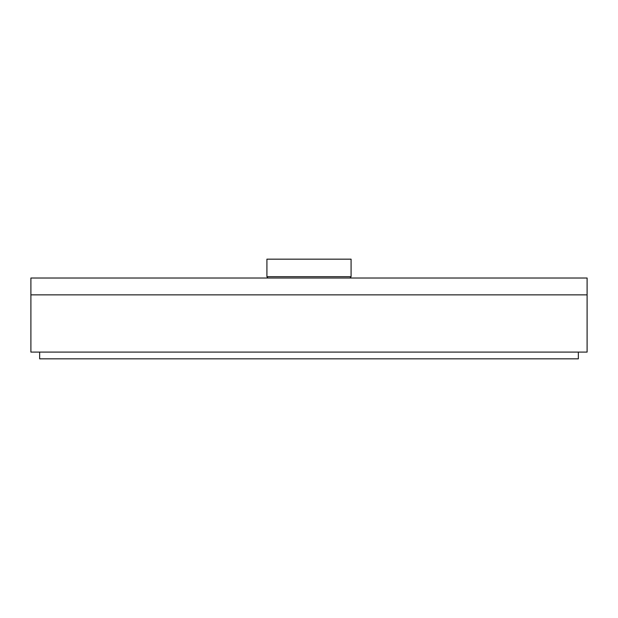 <?xml version="1.0" encoding="UTF-8"?>
<svg xmlns="http://www.w3.org/2000/svg" width="618" height="618" viewBox="0 0 618 618"><rect width="100%" height="100%" fill="white"/><g stroke="black" fill="none" stroke-linecap="round" stroke-linejoin="round"><path stroke-width="0.93" d="M578.348 352.098L578.348 358.826L39.652 358.826L39.652 352.098M587.1 294.856L587.1 352.098L30.9 352.098L30.9 278.023L587.1 278.023L587.1 294.856L30.9 294.856M350.746 278.023L350.746 276.679L350.746 278.023M267.254 278.023L267.254 276.679M351.086 259.174L266.914 259.174L266.914 276.679L351.086 276.679L351.086 259.174M267.586 276.679L267.586 278.023M350.414 278.023L350.414 276.679"/></g></svg>
